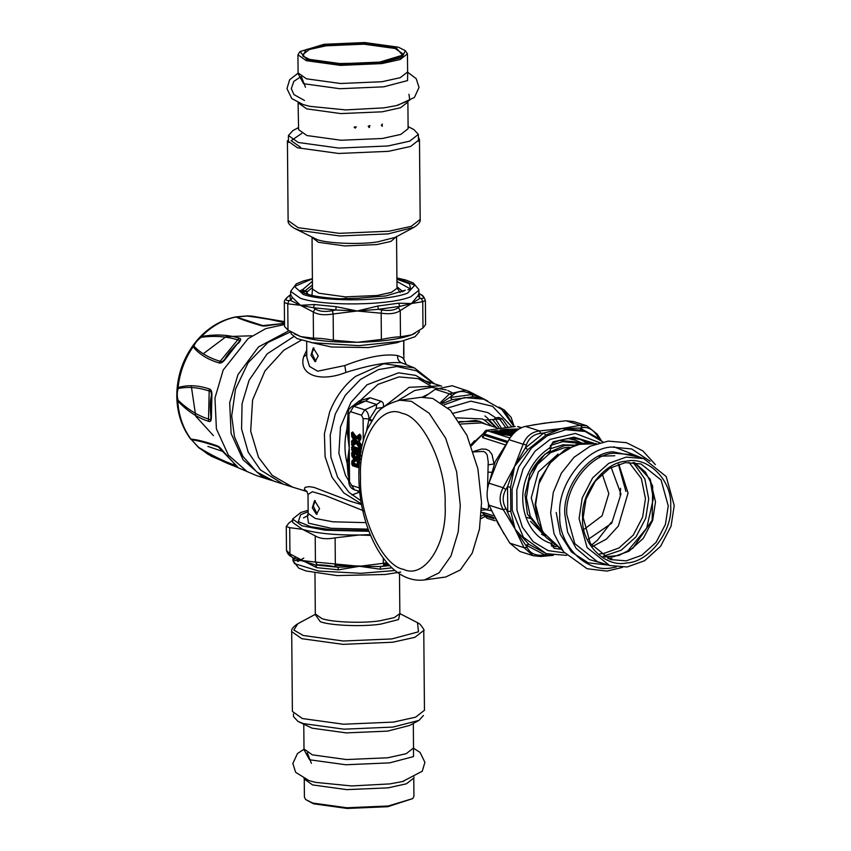 <?xml version="1.0" encoding="UTF-8"?>
<svg xmlns="http://www.w3.org/2000/svg" width="851" height="851" viewBox="0 0 851 851"><rect width="100%" height="100%" fill="white"/><g stroke="black" fill="none" stroke-linecap="round" stroke-linejoin="round"><path stroke-width="1.28" d="M319.582 508.579L316.444 514.323L312.317 507.898L314.562 500.59L319.582 508.579M317.178 514.089L313.264 506.09L315.295 500.643M318.253 355.931L315.115 361.675L310.987 355.239L313.232 347.942L318.253 355.931M315.838 361.441L311.934 353.431L313.955 347.985M351.942 494.942L359.739 492.091M364.568 511.164L325.284 495.527L312.36 491.708L308.009 494.484M403.895 353.718L403.789 340.708L403.597 354.367M361.143 445.818L357.154 440.754L353.942 443.956L354.112 442.254L356.048 440.68L353.58 435.903L354.048 434.457L357.133 438.882L360.633 436.01L360.973 436.669L357.941 439.137L352.729 431.978L351.463 432.904L351.899 437.084L353.399 439.222L351.537 441.616L352.229 446.254L352.846 447.264L352.42 446.286L356.25 443.318L360.59 449.743L360.175 448.764L352.42 446.286L352.846 447.264L352.559 445.413L352.41 446.286M357.963 441.02L356.25 443.318L356.441 442.222L352.974 445.041L352.857 446.084M360.92 452.296L353.846 450.03L353.548 448.339L361.101 450.753M356.048 440.68L356.026 438.244L353.399 439.222L354.314 439.988L354.303 438.659L352.601 436.233L351.899 437.084M360.984 437.637L359.048 439.212L358.994 441.19M359.048 439.212L358.973 439.861L360.92 438.637L360.898 435.914L359.601 434.18L356.197 436.946L357.494 438.563M360.175 448.764L360.718 446.126L357.516 441.552L356.888 442.36L360.43 447.424L359.718 448.275M360.59 449.743L352.846 447.264L360.877 450.349L360.356 448.86L360.973 444.637L359.058 441.031L360.526 439.839L360.771 438.403L360.526 439.839M358.25 459.678L358.26 460.561L358.239 459.997L357.175 460.88L357.346 463.04L359.303 463.667M357.175 460.88L357.346 463.04L357.877 462.88L357.909 458.944L360.26 459.689M359.154 465.731L353.973 464.082L353.676 462.263L356.431 460.625L356.409 458.2L355.963 458.732L353.75 455.508L354.218 454.03L361.143 456.242M356.431 460.625L355.963 458.732L353.782 459.178L352.101 460.582L351.729 463.944L352.591 465.774L359.026 467.837M360.026 456.71L357.548 455.913C356.239 455.764 356.112 456.593 357.154 458.423L357.08 457.966C356.282 456.53 356.356 456.072 357.292 456.604C356.356 456.072 356.282 456.53 357.08 457.966M357.548 455.913L357.292 456.604L359.941 457.444M306.679 341.57L306.817 357.409L309.53 366.419L317.583 371.206L344.793 365.558C367.068 356.867 384.673 353.527 397.608 355.558L402.278 357.441L403.895 359.526M351.591 447.573L353.942 443.956L353.633 441.712L352.516 441.743L352.591 450.019L352.878 450.626L354.176 449.371L354.165 448.541L351.591 447.573L352.463 451.732L360.377 454.232M351.612 449.902L354.176 449.371L361.111 451.583M351.559 444.339L352.537 444.467L357.154 440.754M351.537 441.616L354.112 442.254L353.633 441.712L355.601 440.105L354.314 439.988L352.654 441.339L351.931 440.414M356.197 436.946L352.442 433.021L354.048 434.457L353.431 434.148L352.601 436.233L354.059 435.425L356.026 438.244M360.75 435.68L361.069 436.584M359.058 441.031L360.824 444.392M360.281 462.806L357.643 461.37L357.877 462.88L359.324 463.348M359.196 464.986L354.303 463.412L352.718 464.072L352.995 464.678L354.303 463.412L353.803 461.87L355.973 460.051L354.697 459.934L354.686 458.615L352.771 455.828L352.069 456.679L354.697 459.934L352.697 461.902L351.708 461.774M351.729 463.944L352.718 464.072L352.697 461.902L353.803 461.87L352.101 460.582M360.952 455.657L352.899 452.753L354.218 454.03L353.601 453.817L352.771 455.828L354.229 455.03L356.409 458.2M357.909 458.944L358.143 461.891M356.707 457.306L357.601 459.029M361.547 504.59L350.304 501.26L314.2 487.442L309.094 486.634L305.03 487.368L304.35 489.399L306.934 491.41M306.754 350.123L303.647 356.707C298.393 374.631 319.316 382.886 345.91 372.44C369.972 364.898 388.513 361.675 401.523 362.771L414.469 367.951L383.769 363.749L355.612 376.355C343.985 385.482 335.326 397.406 329.614 412.107L324.401 433.765L325.093 456.625L332.039 477.283L343.793 492.91L361.43 503.941M351.484 435.627L352.463 435.744L352.867 432.712L351.463 432.904M360.856 447.115L360.356 448.86L361.026 450.594M352.463 451.732L352.878 450.626L360.622 453.104L360.207 454.2L352.463 451.775L351.633 453.062L352.069 456.679M352.867 432.712L352.729 431.978L352.867 432.712M356.846 437.925L360.313 435.095L359.601 434.18M359.101 466.625L352.995 464.678L352.591 465.774M351.633 453.062L352.622 453.179L352.633 455.349L351.654 455.221M360.367 454.317L360.643 455.232L352.899 452.753L352.463 451.775M348.229 412.075L346.9 429.191L348.304 428.042L349.229 447.977L347.197 463.465L348.633 466.582L349.229 447.977L349.527 481.9L348.74 481.347L348.655 465.954M348.687 475.656L348.112 475.571L347.197 463.465C344.325 452.424 344.23 440.999 346.9 429.191L349.229 447.977L348.942 414.054L348.144 413.501C349.378 408.586 346.942 411.107 352.037 406.416L353.697 406.31L364.739 409.842L361.515 415.203L350.474 411.671L353.697 406.31L365.6 400.981L361.005 402.151M348.112 475.571L348.697 476.592M383.078 407.544L383.131 407.427C384.046 404.268 383.344 402.215 381.046 401.268L370.004 397.747L359.228 400.874L352.686 406.097M433.106 387.354L418.235 378.642L398.959 376.897L378.035 384.354L360.388 400.406L359.186 403.129M347.57 413.99L348.144 414.086M366.494 431.17L369.036 418.99C368.728 414.203 367.292 411.15 364.739 409.842L376.642 404.512L365.6 400.981L370.004 397.747M371.94 420.32L369.525 418.958L376.206 408.374L376.642 404.512L381.046 401.268M418.235 378.642L440.829 385.865L409.182 387.301L383.131 407.427L376.206 408.374M371.44 421.128L369.036 419.82L369.525 418.958L363.1 418.586L361.515 415.203M488.166 418.681L484.91 415.905M361.101 399.927L361.026 402.14L352.037 406.416M272.671 480.741L261.757 476.23L243.078 459.774L231.121 433.531L229.685 402.768L237.918 374.727L258.47 346.953L288.936 330.709M194.411 343.57L197.857 339.379C208.612 327.348 221.26 319.848 235.801 316.891L262.789 325.614L284.511 323.412L269.841 325.273C265.767 326.124 262.874 326.252 261.172 325.635C249.673 322.316 241.269 319.433 235.961 316.966C223.153 319.646 211.676 326.167 201.517 336.507C215.441 334.081 227.972 334.634 239.12 338.145C241.301 338.496 241.141 340.102 238.652 342.964L235.482 345.495L224.919 358.941C222.994 361.452 221.473 362.26 220.366 361.377C209.155 358.016 200.336 352.931 193.9 346.144C195.007 343.049 197.432 340.092 201.176 337.273C214.58 335.539 226.845 336.432 237.961 339.932C239.908 339.783 239.908 340.815 237.982 343.017L229.834 351.74L226.483 356.271L224.919 358.941L225.526 358.984C222.845 362.42 220.622 363.707 218.867 362.845C207.601 359.494 199.017 354.122 193.124 346.751L193.624 344.655L197.485 339.804L200.379 336.996L201.517 336.507L201.176 337.273M193.9 346.144L193.124 346.751C184.72 359.026 179.71 372.632 178.072 387.556C187.731 384.726 198.113 385.195 209.24 388.971C211.197 389.279 212.09 391.598 211.899 395.938L211.388 395.672C210.059 400.917 209.889 407.863 210.888 416.501C210.91 419.5 210.197 420.383 208.75 419.16C197.666 415.596 187.422 409.257 177.997 400.13C176.944 395.672 177.029 391.8 178.274 388.513C187.954 386.492 198.336 387.354 209.42 391.088C210.888 390.971 211.548 392.502 211.388 395.672L211.399 416.894C211.388 420.798 210.42 422.266 208.474 421.288C197.358 417.724 187.114 410.948 177.753 400.959L176.838 397.715L176.88 391.566L177.465 388.056L178.072 387.556L178.274 388.513M222.739 450.86L235.759 465.071C238.131 467.071 238.237 467.625 236.067 466.72C224.941 462.901 212.537 456.604 198.868 447.828L190.932 439.127C196.985 439.563 205.644 441.765 216.909 445.722C218.675 446.179 220.813 448.094 223.324 451.455L218.345 446.935L236.514 465.774M235.801 316.891L247.513 315.881L284.5 321.827M239.12 338.145L218.867 362.845M225.526 358.984L237.982 343.017M209.24 388.971L208.474 421.288M235.099 464.401L235.759 465.071L235.099 464.401C236.94 466.093 236.897 466.348 234.993 465.189C223.887 461.391 211.75 455.434 198.56 447.307L190.932 439.127C183.082 428.361 178.689 415.639 177.753 400.959L177.997 400.13M191.677 439.765C198.24 440.637 207.133 443.031 218.345 446.935L218.867 447.158M216.909 445.722L218.345 446.935M236.067 466.72L234.089 463.795M208.612 454.711L198.56 447.307M284.489 321.614L252.109 316.147L246.95 316.04L265.523 318.508L284.5 322.689M269.841 325.273L268.98 325.422M261.172 325.635L263.033 325.699M203.198 353.814L226.143 336.592L251.779 335.794M236.94 316.976L246.95 316.04M213.42 435.627L195.762 416.235L191.241 385.705M352.527 442.882L351.569 444.605M283.255 484.145L274.043 481.198L256.662 471.89L242.865 456.306L234.44 436.669L231.695 415.969L235.504 389.152L248.141 362.696L268.022 342.421L290.691 331.826M292.638 520.238L288.893 523.067L286.276 526.439L289.712 527.694L289.936 553.927L291.191 556.543M286.276 526.439L286.489 550.469L289.936 553.927L302.711 560.596L294.637 560.575L292.967 557.788M286.489 550.469C287.383 553.437 288.851 555.395 290.872 556.352L293.563 558.171L315.604 564.99L317.37 564.915L315.434 562.085L315.2 535.843C319.976 538.811 326.614 539.481 335.113 537.843L335.337 564.085L334.656 566.649L337.953 567.234L359.356 566.298L380.652 566.564L383.929 565.872L383.333 563.33L386.939 562.671M315.434 562.085L359.356 566.298L338.485 569.83L316.721 567.638L302.711 560.596L315.434 562.085M368.94 531.301L325.38 530.226L302.062 525.812L292.627 519.025L300.818 512.483L308.147 510.281M308.158 511.717L300.669 514.674L298.307 521.557L310.689 526.684L331.677 529.833L368.6 530.407M370.259 534.63L359.09 535.013C334.89 535.215 316.008 533.311 302.435 529.311L292.648 522.418L292.627 519.025M315.2 535.843L302.435 529.311L289.712 527.694M370.579 535.407L359.09 535.013L335.113 537.843M389.652 565.617L380.652 566.564L380.057 569.17L359.356 566.298L383.333 563.33L383.29 558.128M292.925 557.735L294.637 560.575M338.485 569.83L337.953 567.234L315.604 564.99L316.721 567.638M290.659 294.584L287.766 296.85L289.765 295.297L290.68 300.488L292.34 297.456L300.477 305.307L314.423 304.52L313.359 307.743L335.709 309.987L336.188 306.7L357.133 311.009L377.759 306.052L378.408 309.317L399.842 306.371L398.64 303.19L411.48 303.552L422.756 301.69L425.383 300.531L425.596 324.561L422.979 327.933L422.756 301.69L421.383 298.467L419.862 298.456L411.48 303.552L399.842 306.371L398.289 307.615L400.247 310.594C396.023 313.54 389.652 314.413 381.152 313.211L381.695 309.892L378.408 309.317L357.133 311.009L335.709 309.987L332.422 310.668L333.156 313.976C324.656 315.434 318.019 314.774 313.253 311.966L315.136 308.924L313.359 307.743L300.477 305.307L290.68 300.488L288.957 300.552L287.755 303.818L284.33 302.435L284.532 326.465L287.978 330.06L300.754 336.592C314.327 340.591 333.209 342.496 357.409 342.293L358.92 342.262C382.397 341.613 400.013 339.145 411.746 334.837L415.054 333.315M421.383 298.467C424.575 298.467 424.341 297.127 420.681 294.457L418.915 293.244L419.862 298.456L418.128 295.478L411.48 303.552L400.247 310.594L400.481 336.836C396.226 336.826 389.854 337.698 381.386 339.453L381.152 313.211L357.133 311.009L333.156 313.976L333.379 340.209C324.859 338.719 318.231 338.06 313.476 338.209L313.253 311.966L300.477 305.307L287.755 303.818L287.978 330.06M290.989 332.018L291.116 333.858L297.01 338.592L312.562 342.751L358.941 345.655L401.64 341.219L415.011 336.741L419.256 331.975L419.245 330.762M294.35 333.911L300.754 336.592L313.476 338.209M333.379 340.209L357.409 342.293L381.386 339.453M400.481 336.836L411.746 334.837L422.979 327.933M420.681 294.457L421.011 294.648C422.66 295.084 424.117 297.052 425.383 300.531M402.215 291.85L405.321 290.148L385.737 295.957L357.877 298.233L339.272 298.786C319.253 297.637 306.126 295.031 299.903 290.957L302.158 289.744L303.084 291.744L301.584 292.542M396.928 279.234L409.427 283.777L410.703 289L407.916 289.787M345.719 298.318L346.474 298.212M312.413 281.255L302.626 289.68L306.615 291.808L306.796 293.733M306.615 291.808L305.881 290.095L312.445 284.989M582.275 443.18L575.382 440.158L568.702 438.69M514.759 528.163L506.015 508.675L503.345 509.77L489.112 505.217C486.506 498.601 486.442 491.25 488.921 483.166L503.154 487.719L505.845 489.527L507.536 486.644L514.557 466.422L525.322 447.956L526.375 444.871L523.152 444.222C526.152 436.393 531.63 431.957 539.587 430.925L540.651 433.329L543.789 433.031L561.341 428.585L545.874 435.074L527.897 449.605L514.557 466.422L510.579 487.283L510.791 511.387L515.1 529.173L528.726 544.225L546.182 553.65L566.606 555.384M514.483 528.045L503.345 509.77C499.133 502.643 499.069 495.293 503.154 487.719L514.557 466.422L523.152 444.222L508.919 439.669C513.515 432.351 519.004 427.925 525.354 426.383L539.587 430.925L561.341 428.585L579.988 428.064L582.446 427.596L580.286 425.351L586.818 425.766L596.923 434.106L596.891 435.212L599.881 439.329M598.583 438.339L579.988 428.064L581.127 430.244L561.341 428.585L580.286 425.351L566.053 420.798L573.702 421.575L586.818 425.766L597.285 434.244L601.338 440.541M552.459 555.171L541.715 555.214L540.683 556.448L533.109 555.692L519.982 551.491L509.813 543.14L524.046 547.682L527.269 547.608L515.1 529.173L524.046 547.682L533.109 555.692L540.938 556.501L553.352 555.32M551.81 422.224L532.566 425.011M507.068 442.797L495.122 461.785L489.527 481.326M490.804 509.068L503.962 533.854M489.112 505.217L498.133 523.748L509.813 543.14M508.919 439.669L497.58 460.997L488.921 483.166M566.053 420.798L544.374 423.16L525.354 426.383M545.874 435.074L543.789 433.031L525.322 447.956L527.897 449.605M510.579 487.283L507.536 486.644L507.76 511.408L510.791 511.387M528.726 544.225L526.173 545.129L544.853 554.969L546.906 553.81M545.512 536.768L527.46 514.185L525.003 494.665L529.779 474.815C534.492 464.274 541.364 456.189 550.374 450.573L550.097 447.647C540.438 453.721 533.077 462.423 528.024 473.741C515.217 501.186 526.737 536.173 550.937 543.332L551.459 543.225M553.182 441.797L553.022 443.063C552.246 442.892 551.533 444.137 550.905 446.786L550.916 448.254L550.097 447.094L553.182 441.797L573.989 437.148L593.892 443.211M453.104 413.278L471.146 408.82L487.793 412.575L495.793 417.873L493.803 419.469L484.336 420.043L482.283 418.947L456.71 417.841M441.722 402.895L452.381 395.46L449.519 393.864L435.286 389.311L452.168 385.737L468.71 391.279M440.722 402.246L449.519 393.864L465.827 390.098L484.315 399.215M428.244 394.13L422.224 397.194M435.286 389.311L424.149 397.087M503.281 411.161L505.366 412.352L504.324 410.033L511.121 417.32L514.132 426.585M468.614 391.247L468.965 393.183L484.07 399.14M483.081 398.842L473.071 396.768L471.752 394.556L450.307 397.491L452.189 399.63L442.701 403.576M514.036 426.596L501.782 409.448L483.07 398.842M498.931 427.596L492.633 419.575M496.452 427.659L488.931 419.777M495.761 427.447L487.729 419.575M399.842 400.225L421.107 397.311L432.648 398.417L450.424 410.31L466.912 435.286L477.89 468.805L481.56 502.558L479.475 529.077L472.22 553.107L460.285 569.979L445.733 577.01L424.468 579.925L439.02 572.893L450.956 556.022L458.2 531.992L460.295 505.473L456.625 471.72L445.647 438.201L429.159 413.224L411.384 401.332L399.842 400.225C387.269 403.661 379.057 408.778 375.217 415.586L367.462 428.872C361.59 442.552 358.718 458.476 358.856 476.656C359.048 529.428 387.471 584.733 424.468 579.925M459.689 422.181L475.571 420.426L479.858 421.447L486.272 424.404M551.395 546.044L552.501 546.012M510.196 431.372L509.579 431.744L511.377 432.319L515.025 432.106M509.579 431.744L512.579 432.127L512.791 431.478L511.377 432.319M510.355 431.266L516.738 430.627M506.515 434.51L509.994 433.436L513.451 433.659L510.153 433.425L506.611 434.51M506.781 434.393L512.1 435.18M507.536 434.127L512.632 434.553M510.802 431.021L511.419 430.638L510.802 431.021L512.036 431.414L512.653 431.031L511.419 430.638M498.335 434.329L502.218 433.478L508.824 433.574M509.462 432.489L505.547 432.191L508.441 433.925M503.983 434.244L505.175 432.925L503.675 432.446L502.473 433.765L505.664 434.308L505.568 433.35L501.984 432.382L496.558 433.425L511.579 435.829M496.941 433.074L498.08 434.053L502.218 433.478L502.377 432.808L497.186 433.638M501.696 431.297L505.42 430.468L501.43 431.01L499.909 430.393L503.069 431.404L508.334 431.51L505.93 431.84L506.175 432.404M509.898 432.404L508.962 431.702L505.93 431.84M492.708 432.531L497.261 431.702L499.856 432.531M498.08 432.351L496.846 431.957L497.42 431.031L496.356 430.585L490.921 431.627L494.08 432.638L500.813 432.01L496.356 430.585M491.314 431.276L496.75 431.01L496.58 431.68L491.548 431.84M484.591 515.291L485.134 515.897L484.825 514.685L484.474 515.163M484.4 515.6L486.963 518.216L485.134 515.897L494.133 518.77M483.623 433.404L482.049 434.797L483.868 432.914L484.134 435.169L507.207 442.541M482.049 434.797L483.751 433.159L484.134 435.169L482.783 437.669L505.324 444.871M521.248 427.787L517.61 426.628L521.578 427.638M517.61 426.628L518.695 426.713M514.812 426.489L487.378 430.255M506.345 427.649L487.389 430.255C486.293 429.851 485.059 430.819 483.687 433.159L471.018 445.02M487.836 430.298L484.421 433.978L507.845 441.467M518.472 429.372L500.303 430.042L500.537 430.606M503.696 431.617L503.069 431.404L503.696 431.617M498.048 430.649L497.42 431.031L501.207 431.659M494.708 432.851L494.08 432.638L494.708 432.851M515.685 431.5L512.653 431.031L516.185 431.074M473.433 451.934L483.432 451.413L485.549 452.562L487.24 455.104L488.219 461.902L487.549 488.804M488.463 503.505L488.41 508.249L487.389 509.462L481.517 508.143M473.305 451.541L481.719 448.998L486.006 449.254L489.144 450.722L492.027 454.508L494.091 464.284M471.348 445.913L481.847 435.042L482.783 437.669M515.259 426.532L493.548 429.404M491.57 510.738L485.783 509.728M492.825 515.568L483.432 512.557L482.517 512.674L484.41 515.632M483.432 512.557L484.825 514.685L493.58 517.482M481.358 512.1L482.953 512.876M625.283 462.636L640.994 463.944L661.089 480.007L668.248 505.92L665.418 524.407L656.089 542.353L641.771 555.267L626.145 560.862L610.433 559.554L590.349 543.491L583.19 517.578L586.009 499.09L595.338 481.145L609.667 468.231L625.283 462.636M626.208 461.21C604.401 461.923 580.435 493.197 582.627 518.089C580.882 543.502 605.338 568.149 627.091 562.883C648.898 562.171 672.864 530.896 670.673 506.015C672.418 480.592 647.973 455.955 626.208 461.21M626.176 457.115L608.699 463.38L592.679 477.815L582.244 497.888L579.084 518.567L587.094 547.555L609.561 565.511L627.134 566.979L644.601 560.724L660.621 546.278L671.056 526.205L674.215 505.526L666.205 476.549L643.739 458.583L626.176 457.115M592.434 546.544L606.433 539.098L618.379 526.014L628.049 493.069L618.794 464.103M530.513 521.301L544.597 535.524M573.436 445.328L564.777 445.445L544.831 454.253L529.396 474.581M550.905 448.594L562.915 444.839L574.063 445.116M544.98 536.066L541.534 534.237M580.446 443.467L562.883 441.616L550.299 445.498M578.935 442.956L575.436 441.829L559.554 440.467M355.218 128.161L354.112 127.097L356.282 126.842L355.218 128.161M369.313 127.554L368.313 126.171L369.898 125.544L369.313 127.554L368.249 126.544M382.312 126.225L381.365 125.267L382.301 124.065L381.971 126.193M330.443 63.708L379.291 62.804L401.693 56.038M402.087 55.623L402.8 53.868L395.151 48.486L363.92 44.178L326.103 45.805L309.307 49.518L302.605 54.741L303.35 56.485M309.487 59.368L302.871 56.081L306.073 49.592L325.635 44.795L364.1 43.135L395.896 47.518L402.555 55.209L379.748 62.091L341.283 63.751L309.487 59.368M405.353 50.656L407.459 53.826L400.13 59.538L381.769 63.602L340.443 65.378L306.286 60.666L297.935 54.783L299.988 51.581L307.03 59.698L340.623 64.336L381.291 62.591L401.97 57.506L405.353 50.656L398.353 47.188L364.76 42.55L324.093 44.295L299.988 51.581M408.097 126.586L413.884 129.565L418.384 134.384L409.682 141.16L387.896 145.978L338.858 148.085L298.339 142.5L288.425 135.522L292.829 130.629L298.573 127.544M298.361 102.992L306.711 108.875L340.857 113.587L382.195 111.811L400.544 107.747L407.884 102.035L408.118 128.703L400.778 134.415L382.418 138.479L341.091 140.255L306.945 135.543L298.595 129.66L298.073 101.96M423.766 630.431L424.458 710.298L415.618 717.18L393.481 722.084L343.644 724.222L302.467 718.552L292.393 711.457L291.702 631.591L301.775 638.686L342.953 644.356L392.79 642.218L414.916 637.314L423.766 630.431C424.787 630.782 423.564 628.729 420.086 624.251L417.533 622.698L418.49 631.804L391.822 638.931L343.315 641.016L303.233 635.495L293.84 630.048L297.797 623.751C293.212 626.698 291.18 629.304 291.702 631.591M335.028 565.436L364.026 566.117M383.61 564.521L388.013 563.873M288.117 220.569C287.627 222.856 289.702 225.43 294.34 228.302L299.701 230.44L339.783 235.961L388.29 233.876L414.086 227.249C418.671 224.302 420.702 221.696 420.181 219.409L411.331 226.292L389.194 231.195L339.358 233.334L298.18 227.664L288.117 220.569L287.415 140.702L297.488 147.797L338.666 153.467L388.503 151.329L410.639 146.425L419.479 139.543L418.405 137.139M402.746 291.553L396.991 286.734M312.466 287.468L306.785 292.191L307.966 294.329M304.413 797.174L305.658 799.525L312.764 803.057L346.921 807.769L388.247 805.993L412.746 798.589L413.937 796.217L413.777 778.08L406.448 783.792L388.088 787.856L346.761 789.632L312.604 784.92L304.254 779.037L304.413 797.174M412.746 798.589L387.79 806.705L347.123 808.45L313.519 803.812L305.658 799.525M293.478 713.861L293.499 716.616L297.988 721.435L303.413 723.595L343.932 729.179L392.971 727.073L419.043 720.372L423.447 715.478M297.988 721.435L312.115 728.179L346.261 732.892L387.599 731.115L409.576 725.467L419.043 720.372M368.132 529.12L331.316 528.322L308.509 523.174L307.402 515.844M365.962 522.631L332.964 521.812L315.317 518.472L308.168 513.344L307.296 515.961M399.853 341.602L397.502 342.613L368.313 347.57L331.433 346.985L310.562 342.379M357.133 438.882L357.941 439.137M358.931 441.435L361.047 444.477M357.611 463.657L359.26 464.178M357.154 458.423L358.239 459.997M360.59 434.946L360.675 438.786L358.973 439.861M358.26 460.561L357.112 461.529L358.26 460.561M360.675 458.593L357.835 457.689L357.292 456.604M301.392 340.177L283.926 350.155L264.948 370.951L252.587 400.002L250.683 431.149L258.513 457.338L272.203 475.347L292.574 487.123M360.771 447.53L360.335 448.286M292.446 487.08L283.245 484.145L260.417 469.912L248.194 452.147L241.567 428.936L242.067 403.661L249.088 380.269L267.171 353.856L293.542 336.719M345.91 372.44L344.793 365.558M303.647 356.707L306.785 354.612M401.523 362.771C398.694 361.473 397.396 359.058 397.608 355.558M349.527 481.9L354.42 489.75M348.74 481.347C348.857 485.432 350.591 488.187 353.942 489.633L359.675 491.463M351.112 485.283L359.356 487.91M350.474 411.671L348.942 414.054M433.765 383.599L416.511 370.834L396.843 366.526L378.546 369.557L360.462 379.44L345.389 395.162L335.273 414.075L330.22 435.052L330.89 457.21L337.624 477.22L349.006 492.357L360.888 500.771M363.292 440.584L363.1 418.586M359.835 492.942L357.09 490.633M349.378 481.847L345.506 475.411L338.889 453.275L340.496 426.936L350.952 402.385L366.983 384.801L398.608 372.812L415.618 375.387L430.298 383.865M454.306 393.853L447.839 390.524M446.296 389.928L431.68 387.333L414.628 390.535L398.045 400.523M271.278 480.315L256.566 475.613L247.035 471.518L228.355 455.072L216.399 428.83L214.963 398.055L223.196 370.015L248.13 338.613L265.778 328.603L284.521 324.539M211.899 395.938L211.399 416.894M223.143 451.541L207.889 446.413M388.939 564.873L383.929 565.872M334.656 566.649C327.284 565.309 321.518 564.734 317.37 564.915M391.928 567.83L380.057 569.17M395.002 570.51L360.93 573.319L318.689 571.064L294.627 563.67L292.989 560.745L298.712 568.117L306.083 570.978L337.081 575.595L385.333 574.478L400.715 572.042M293.893 558.511L295.201 557.277M297.765 561.532L303.786 558.107M288.255 296.542C285.096 299.329 285.33 300.658 288.957 300.552M315.136 308.924C319.316 311.53 325.071 312.104 332.422 310.668M381.695 309.892C389.045 311.104 394.577 310.338 398.289 307.615M290.648 294.648L292.34 297.456M314.423 304.52L336.188 306.7M377.759 306.052L398.64 303.19M418.128 295.478L418.915 293.382L418.841 289.531L413.171 282.883L405.789 280.022L396.917 277.969M290.659 294.499L290.638 291.372L300.414 298.254C323.454 306.445 389.652 305.562 410.693 296.786L418.894 290.244M396.949 281.479L409.863 288.627L409.618 289.372M410.703 289L408.342 289.734M339.464 298.797L339.379 298.754C319.359 297.531 306.551 295.042 300.946 291.255L299.903 290.957M343.027 298.68L339.272 298.786M345.963 298.233L343.442 298.627M305.711 291.382L303.084 291.744L303.094 292.521M312.391 278.841L294.489 286.468L303.328 294.467C325.114 302.201 387.737 301.371 407.64 293.074L414.799 285.17L396.917 278.107M527.269 547.608C529.918 552.99 534.726 555.522 541.715 555.214M596.891 435.212C592.743 429.34 587.924 426.808 582.446 427.596M540.651 433.329C533.673 434.244 528.907 438.095 526.375 444.871M505.845 489.527C502.26 496.069 502.313 502.452 506.015 508.675M554.012 545.331L552.129 545.193M580.573 439.573L586.796 442.807M546.182 553.65L523.354 537.236L512.217 510.323L512.089 489.091L518.695 466.954L531.396 448.147L547.416 435.701L565.755 429.734L585.243 431.489L581.127 430.244M553.022 443.063C563.309 438.18 573.436 437.286 583.414 440.361L589.307 442.807M556.065 546.789L553.171 546.214M550.64 446.605L550.097 447.094M551.746 543.576L554.118 548.331L550.937 543.885L551.491 543.395M560.032 549.118L554.118 548.331M599.636 442.69L575.34 433.436L550.246 439.361L535.098 451.136L523.078 468.933L516.823 489.868L516.94 509.951L522.376 527.173L533.194 541.683L548.108 550.608L564.404 552.873M550.937 543.885L550.937 543.332M513.355 425.16L505.366 412.352M468.965 393.183C462.657 390.364 457.125 391.12 452.381 395.46M495.622 419.224L500.952 427.393M468.816 391.343L485.017 399.598M485.559 399.885L487.74 401.034M473.071 396.768L452.189 399.63M484.4 399.247L464.274 397.577L444.296 404.757M497.771 418.926L500.101 419.671L505.611 427.393M498.282 418.83L500.101 419.671L502.101 418.681L508.196 427.393M498.122 418.883L498.814 417.458L502.101 418.681M495.793 417.873L498.814 417.458M481.092 516.174L484.315 514.547M511.887 426.894L492.495 406.257L470.816 401.161L447.988 407.906M485.24 424.075L479.336 421.288M479.858 421.447L459.317 421.617M491.974 426.234L484.347 420.043M445.126 504.877C447.349 544.066 424.468 579.51 403.512 569.34C382.61 566.128 358.973 515.812 360.526 477.837C358.303 438.648 381.195 403.204 402.151 413.373C423.043 416.586 446.679 466.901 445.126 504.877M506.292 434.893L511.866 435.467M512.696 432.414L514.706 432.393M507.324 433.095L509.728 432.765M505.664 434.308L507.005 434.127M519.131 428.957L504.739 429.436L505.42 430.468L517.621 429.968M507.675 432.882L508.409 433.436M507.441 433.095L505.175 432.925L507.047 432.67M487.293 430.776L509.962 438.031M499.962 434.531L499.335 434.318L499.962 434.531M503.675 432.446L501.984 432.382M504.739 429.436L500.303 430.042M507.781 431.351L507.164 431.138L507.781 431.351M513.025 434.116L508.026 433.712M488.197 464.891L494.059 463.923M491.58 429.681L507.036 427.553M487.9 472.124L491.421 472.294M484.123 433.797L483.049 434.435M484.038 433.733L483.368 434.095M474.507 440.786L470.943 444.818M497.122 427.872L481.602 422.915L460.859 424.032M604.263 556.894L613.411 556.788L629.027 551.193L643.356 538.289L652.685 520.333L655.504 501.845L650.153 479.134L634.431 462.529M596.423 443.669L576.116 444.477L552.916 458.827L539.64 479.794L535.088 504.43L537.949 522.152L545.885 537.258L562.351 550.214L542.502 531.758L535.619 504.675L538.779 483.996L549.214 463.923L565.234 449.477L582.701 443.222L596.413 443.669M625.9 491.442L618.369 464.242M588.115 539.438L611.72 523.205L620.964 494.037L611.146 467.38M602.157 473.762L608.827 493.569L602.136 515.738L584.488 529.024M537.162 519.557L531.247 497.909L538.321 471.88L558.118 454.03M569.33 447.275L564.798 447.594L550.544 452.7L537.481 464.476L528.971 480.858L526.397 497.718L530.258 516.302L541.874 531.184M639.282 457.157L612.858 451.796C588.849 452.572 562.447 487.038 564.851 514.451L567.596 532.141L576.042 548.299L589.403 559.564L605.093 564.085M609.561 565.511L597.274 561.586L574.808 543.619L566.798 514.642C564.436 487.761 590.328 453.966 613.89 453.189L631.453 454.657L643.739 458.583M650.068 461.242L631.708 448.966L611.475 447.052C585.616 447.892 557.182 485.006 559.777 514.525C557.703 544.683 586.711 573.925 612.529 567.681L616.252 567.021M628.963 462.316L641.356 478.56L645.462 498.633L642.633 517.121L633.314 535.077L618.985 547.991L603.359 553.575L599.689 553.905M603.146 556.256L621.177 550.235L636.069 536.8L645.771 518.131L648.717 498.888L644.856 478.996L633.155 462.401M626.676 552.225L646.696 528.131L653.302 498.654L649.983 479.347M611.89 558.288L607.88 558.628M355.622 126.937L354.739 126.948L355.622 126.937M369.536 126.31L368.685 126.373L369.536 126.31M382.333 124.98L381.578 125.086L382.333 124.98M344.123 63.836L361.441 63.687M407.906 72.995L407.618 71.963L400.289 77.664L381.929 81.728L340.591 83.504L306.445 78.803L298.095 72.92L297.935 54.783M408.969 94.227L409.778 100.173L396.513 105.577L383.95 107.864L345.623 109.907L309.785 106.332L303.147 104.577L291.733 98.503L286.978 88.642L289.627 79.76L298.084 73.154M407.693 72.495L407.555 80.579L383.769 86.823L339.879 88.717L303.616 83.717L298.031 73.452M305.488 87.281L301.392 76.718M315.232 614.486L320.295 621.698C330.188 625.623 363.558 626.921 380.971 624.06L398.545 619.571L399.8 613.645M399.789 613.688L394.183 617.635L380.014 620.773C363.292 623.517 331.262 622.272 321.763 618.507L315.317 613.965L315.157 614.656M414.086 227.249L395.311 237.344L377.642 241.886C360.228 244.748 326.858 243.45 316.966 239.525L294.34 228.302M312.062 237.429L318.487 242.312L344.836 245.939L376.727 244.577L390.896 241.439L396.726 236.344M396.949 288.415L391.343 292.361L377.174 295.499L345.283 296.871L318.923 293.233L312.54 289.149M301.786 133.394L291.138 140.66L300.648 147.361M400.183 292.584L397.002 287.787M312.477 288.521L311.977 295.467M303.935 749.497L309.519 759.762L345.772 764.762L389.662 762.868L413.512 756.592L413.48 748.476M309.7 780.793L315.689 782.377L351.516 785.952L389.854 783.909L403.64 781.324M307.296 752.763L311.392 763.326M303.775 724.414L303.998 748.965L312.349 754.848L346.495 759.549L387.833 757.773L406.182 753.709L413.522 748.008L413.799 749.04M303.467 517.919L308.285 515.334M308.168 513.344L308.009 494.442L306.764 491.25M403.842 340.698L403.842 354.112M403.725 340.719L403.895 359.484L405.991 364.005M357.165 438.542L352.676 432.489M360.739 447.807L360.59 443.807L358.941 441.435M357.484 458.87L358.42 460.582M292.382 487.07L307.062 491.57M360.686 449.775L360.824 451.541M348.144 413.501L348.336 428.234M414.469 367.951L434.563 383.854M440.829 385.865L441.69 386.141M198.177 447.286L211.271 456.2L256.566 475.613M190.773 439.244C181.625 426.968 176.955 412.512 176.785 395.875L176.88 391.566C177.902 373.717 183.742 357.718 194.411 343.559M247.162 315.87L252.109 316.147M292.957 557.618L292.989 560.756M287.766 296.85C285.17 299.254 284.021 301.116 284.33 302.435M418.915 293.382L421.011 294.648M312.391 278.702L303.573 280.904L296.308 283.862L290.638 291.372M585.243 431.489L602.88 441.924M620.56 488.304L620.071 494.782M611.284 522.291L597.508 540.151L591.434 545.151M499.016 407.076L504.324 410.033M498.994 418.947L493.803 419.469M480.879 518.653L484.836 516.61M516.77 430.606L511.355 430.617L510.238 431.383M508.611 433.563L505.994 432.297M486.963 518.216L495.069 520.801M525.801 517.153L530.237 518.493M511.589 435.808L497.005 433.531M508.653 431.542L503.398 431.425L500.367 430.5M491.378 431.723L494.41 432.659L500.813 432.021M481.443 510.323L487.006 509.558M482.889 512.845L481.358 512.121M490.176 429.872L507.175 427.542M614.762 455.753L598.593 456.242M604.221 556.873L618.826 555.49L632.825 548.257L652.174 520.206L652.685 486.144L645.483 472.135L634.389 462.529M655.387 464.625L642.782 450.849L626.474 442.69L608.274 441.105L590.19 446.19L574.042 457.274L561.362 473.177L553.31 492.303L550.65 512.802L554.022 533.726L563.468 551.693L587.116 568.734L606.986 571.095L622.538 567.351M613.89 446.786L642.345 458.136M608.167 565.064L588.318 562.862L571.478 552.001L560.256 534.29L556.224 512.483M407.618 71.963L407.459 53.826M397.715 105.279L414.405 97.45L419.011 87.504L416.213 78.664L407.64 72.197M297.829 73.963L298.095 72.92M304.456 100.461L293.946 94.599L291.297 88.685L293.84 81.366L301.084 76.537M407.884 102.035L408.15 100.992M418.437 141.277L418.384 134.384M288.489 142.415L288.425 135.522M297.797 623.751L315.274 614.348M417.533 622.698L399.896 613.614M399.842 613.231L399.491 573.765M314.966 573.031L315.317 613.965M419.479 139.543L420.181 219.409M312.04 237.769L312.477 288.691M397.002 287.957L396.555 237.035M306.807 293.967L306.785 292.191M413.533 748.242L420.107 752.454L424.904 762.315L422.277 771.208L402.406 781.622M303.988 749.199L297.467 753.55L292.861 763.496L295.659 772.336L309.051 780.622L315.689 782.377M414.043 777.037L413.777 778.08M304.254 779.037L303.977 778.005M303.998 748.965L303.733 750.008M413.309 723.456L413.522 748.008"/></g></svg>
